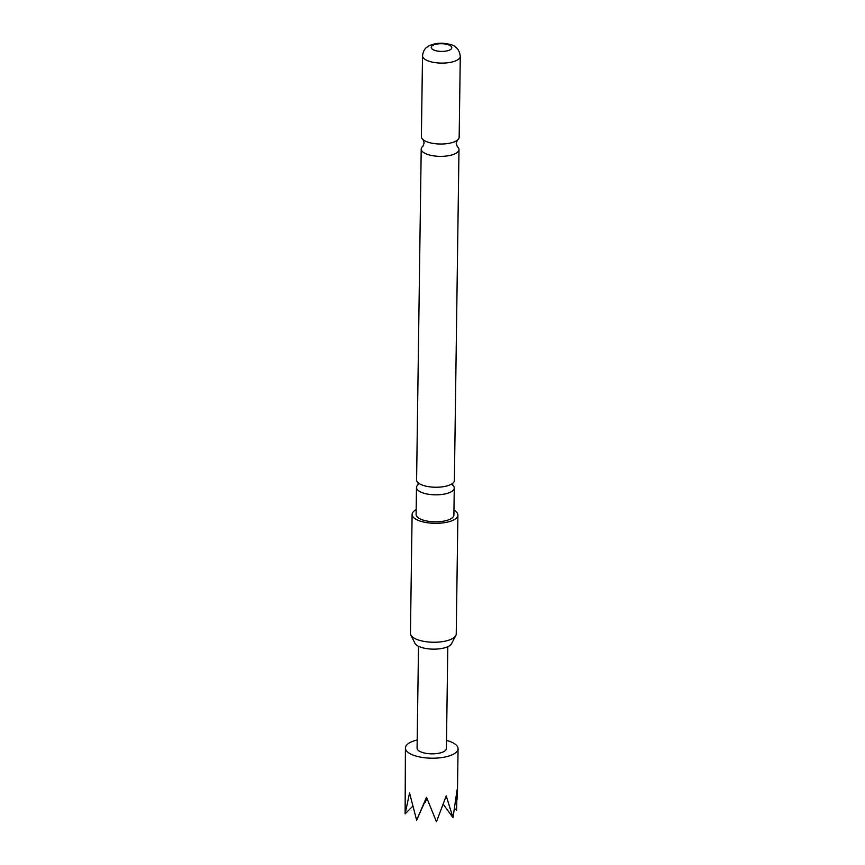 <?xml version="1.0" encoding="UTF-8"?>
<svg xmlns="http://www.w3.org/2000/svg" width="865" height="865" viewBox="0 0 865 865"><rect width="100%" height="100%" fill="white"/><g stroke="black" fill="none" stroke-linecap="round" stroke-linejoin="round"><path stroke-width="1.3" d="M417.979 484.8A18.889 7.061 0.8 0 0 416.487 487.503A18.889 7.061 0.8 0 0 425.169 493.58A18.889 7.061 0.8 0 0 451.271 491.763A18.889 7.061 0.8 0 0 454.266 488.022A18.889 7.061 0.8 0 0 452.849 485.287M423.104 139.687L424.164 142.909L423.05 146.055A18.889 7.061 0.8 0 0 421.212 149.029A18.889 7.061 0.8 0 0 429.905 155.116A18.889 7.061 0.8 0 0 455.996 153.3A18.889 7.061 0.8 0 0 458.991 149.559A18.889 7.061 0.8 0 0 457.271 146.563L456.212 143.352L457.369 140.162M446.502 740.397A26.328 9.839 -179.2 0 1 458.061 748.733A26.328 9.839 -179.2 0 1 453.898 753.945A26.328 9.839 -179.2 0 1 424.261 757.708A26.328 9.839 -179.2 0 1 405.415 747.998A26.328 9.839 -179.2 0 1 409.578 742.786A26.328 9.839 -179.2 0 1 417.2 739.986M443.334 804.353L453 817.652L457.098 789.702L456.569 810.289L454.774 808.678M426.964 798.427L425.234 802.396L424.92 801.66M455.801 635.602L451.498 643.744A18.63 6.963 -179.2 0 1 423.158 647.917A18.63 6.963 -179.2 0 1 414.908 643.236L410.832 634.975A22.901 8.553 0.8 0 0 420.974 640.738A22.901 8.553 0.8 0 0 455.801 635.602A22.901 8.553 0.8 0 0 456.233 634.002L457.899 515.086A22.901 8.553 -179.2 0 1 445.929 522.417A22.901 8.553 -179.2 0 1 422.628 521.811A22.901 8.553 -179.2 0 1 412.108 514.448A22.901 8.553 -179.2 0 1 416.184 509.669M412.108 514.448L410.443 633.364A22.901 8.553 0.8 0 0 410.832 634.975M458.991 149.559L454.374 480.443A18.889 7.061 -179.2 0 1 452.665 483.319A18.889 7.061 -179.2 0 1 451.379 484.184A18.889 7.061 -179.2 0 1 425.277 486A18.889 7.061 -179.2 0 1 418.228 482.843A18.889 7.061 -179.2 0 1 416.595 479.913L421.212 149.029M430.067 142.779A18.889 7.061 -179.2 0 1 423.136 139.719A18.889 7.061 -179.2 0 1 421.385 136.692L422.52 55.782A18.889 7.061 -179.2 0 0 431.203 61.858A18.889 7.061 -179.2 0 0 450.416 62.356A18.889 7.061 -179.2 0 0 460.288 56.312L459.164 137.221A18.889 7.061 -179.2 0 1 457.325 140.195A18.889 7.061 -179.2 0 1 456.169 140.963A18.889 7.061 -179.2 0 1 430.067 142.779M447.086 44.396A10.304 3.849 0.8 0 0 432.857 45.38A10.304 3.849 0.8 0 0 435.96 50.732A10.304 3.849 0.8 0 0 450.189 49.748A10.304 3.849 0.8 0 0 447.086 44.396M454.266 488.022L453.887 515.032A18.889 7.061 -179.2 0 1 444.015 521.076A18.889 7.061 -179.2 0 1 424.802 520.579A18.889 7.061 -179.2 0 1 416.108 514.502L416.487 487.503M447.811 646.685L446.394 748.571A14.651 5.471 -179.2 0 1 444.069 751.469A14.651 5.471 -179.2 0 1 427.58 753.566A14.651 5.471 -179.2 0 1 417.081 748.16L418.509 646.274M453.952 510.199A22.901 8.553 -179.2 0 1 457.899 515.086M426.694 797.703L416.627 820.182L426.532 797.271L436.457 821.75L446.221 795.908L453 817.652M412.583 806.353L405.123 813.857L409.567 793L416.627 820.182M405.415 747.998L405.123 813.857M426.91 798.265L425.234 802.396M452.633 485.103L452.914 483.092M418.195 484.627L417.979 482.594M457.369 798.99L458.061 748.733M460.288 56.312C459.391 49.316 455.596 45.272 448.903 44.169C441.118 42.417 434.219 43.131 428.207 46.31C426.586 47.661 423.699 48.289 422.52 55.782"/></g></svg>
